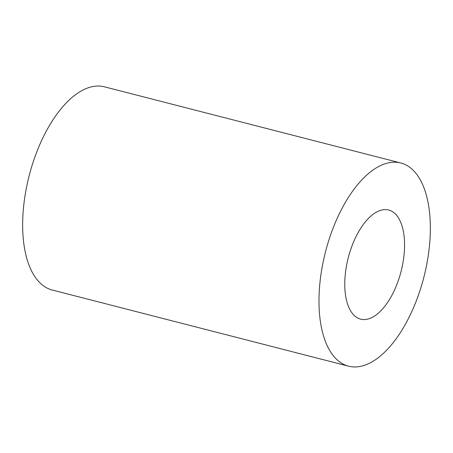 <?xml version="1.0" encoding="UTF-8"?>
<svg xmlns="http://www.w3.org/2000/svg" width="453" height="453" viewBox="0 0 453 453"><rect width="100%" height="100%" fill="white"/><g stroke="black" fill="none" stroke-linecap="round" stroke-linejoin="round"><path stroke-width="0.68" d="M359.24 366.607A104.903 50.787 -75.6 0 1 348.555 366.183A104.903 50.787 -75.6 0 1 323.04 262.514A104.903 50.787 -75.6 0 1 390.101 162.548A104.903 50.787 -75.6 0 1 400.78 162.978A104.903 50.787 -75.6 0 1 426.296 266.641A104.903 50.787 -75.6 0 1 359.24 366.607M366.381 319.371A56.336 27.276 104.4 0 0 402.394 265.685A56.336 27.276 104.4 0 0 388.691 210.016A56.336 27.276 104.4 0 0 382.955 209.784A56.336 27.276 104.4 0 0 346.941 263.47A56.336 27.276 104.4 0 0 360.645 319.144A56.336 27.276 104.4 0 0 366.381 319.371M348.555 366.183L52.22 290.022A104.903 50.787 -75.6 0 1 26.704 186.359A104.903 50.787 -75.6 0 1 93.76 86.393A104.903 50.787 -75.6 0 1 104.445 86.817L400.78 162.978"/></g></svg>
